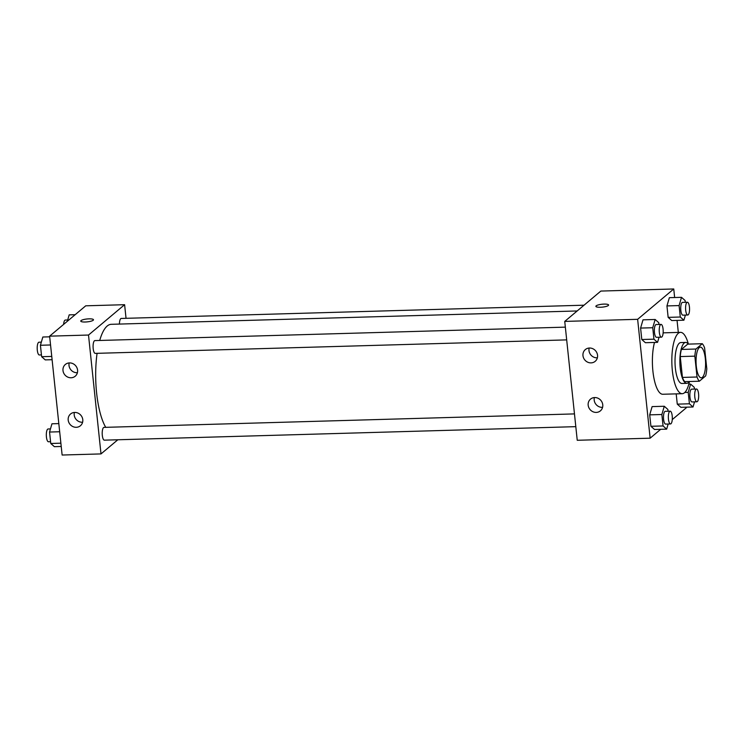 <?xml version="1.0" encoding="UTF-8"?>
<svg xmlns="http://www.w3.org/2000/svg" width="744" height="744" viewBox="0 0 744 744"><rect width="100%" height="100%" fill="white"/><g stroke="black" fill="none" stroke-linecap="round" stroke-linejoin="round"><path stroke-width="1.12" d="M702.373 377.329A15.345 4.762 -91.6 0 1 701.257 377.803A15.345 4.762 -91.6 0 1 696.059 362.607A15.345 4.762 -91.6 0 1 700.374 347.132A15.345 4.762 -91.6 0 1 705.479 360.487A15.345 4.762 -91.6 0 1 702.373 377.329M706.8 368.782L704.605 347.932A19.8 6.138 -91.6 0 0 702.289 343.709L695.956 349.029A19.8 6.138 -91.6 0 0 694.831 356.153L697.026 377.003A19.8 6.138 -91.6 0 0 699.341 381.226L705.675 375.906A19.8 6.138 -91.6 0 0 706.8 368.782M694.831 356.153L680.249 356.571L682.443 377.422L697.026 377.003M682.443 377.422A19.8 6.138 -91.6 0 0 684.759 381.644L699.341 381.226M680.249 356.571A19.8 6.138 -91.6 0 1 681.374 349.447L695.956 349.029M702.289 343.709L687.707 344.128L681.374 349.447M688.265 344.109A20.451 6.343 88.4 0 0 685.652 342.435A20.451 6.343 88.4 0 0 680.221 367.945A20.451 6.343 88.4 0 0 686.824 383.327A20.451 6.343 88.4 0 0 689.335 381.514M686.824 383.327L681.96 383.467A20.451 6.343 -91.6 0 1 675.357 368.085A20.451 6.343 -91.6 0 1 680.788 342.575L685.652 342.435M689.446 381.514A30.681 9.514 -91.6 0 1 684.499 392.739A30.681 9.514 -91.6 0 1 682.257 393.697A30.681 9.514 -91.6 0 1 671.869 363.295A30.681 9.514 -91.6 0 1 680.5 332.354A30.681 9.514 -91.6 0 1 688.377 344.109M682.257 393.697L662.82 394.255A30.681 9.514 -91.6 0 1 653.52 375.804A30.681 9.514 -91.6 0 1 654.497 342.445M674.641 297.526L673.748 288.97L637.636 319.316L650.135 438.188L660.7 429.307M672.26 419.588L686.238 407.842L686.173 407.182M678.314 332.419L677.049 320.404M668.066 411.227L667.88 409.451L664.271 406.261L652.116 406.605L649.707 414.854L650.916 426.293L654.525 429.483L666.671 429.139L668.168 424.015M658.942 324.449L658.756 322.673L655.148 319.483L643.002 319.827L640.593 328.076L641.793 339.515L645.401 342.705L657.547 342.361L659.044 337.237M685.298 302.297L685.112 300.52L681.504 297.33L669.358 297.674L666.95 305.923L668.149 317.363L671.758 320.552L683.903 320.208L685.401 315.084M694.422 389.075L694.236 387.298L690.627 384.109L688.219 392.358L689.418 403.797L677.273 404.141L676.194 393.864L677.273 404.141L680.881 407.331L693.027 406.987L694.524 401.862M608.592 305.012A6.389 1.451 -6 0 0 604.119 304.101A6.389 1.451 174 0 1 608.592 305.012A6.389 1.451 174 0 1 602.389 307.123A6.389 1.451 174 0 1 595.879 306.342A6.389 1.451 174 0 1 604.119 304.091A6.389 1.451 -6 0 0 595.879 306.342M637.636 319.316L564.743 321.408L600.854 291.062L673.748 288.97M564.743 321.408L577.242 440.281L650.135 438.188M582.971 355.66A7.673 7.077 50 0 1 585.323 349.578A7.673 7.077 50 0 1 595.674 350.898A7.673 7.077 50 0 1 595.191 361.324A7.673 7.077 50 0 1 587.658 362.17A7.673 7.077 50 0 1 582.971 355.66M588.169 405.192A7.673 7.077 50 0 1 590.531 399.11A7.673 7.077 50 0 1 600.882 400.421A7.673 7.077 50 0 1 600.399 410.855A7.673 7.077 50 0 1 592.866 411.702A7.673 7.077 50 0 1 588.169 405.192M589.164 348.034A7.673 7.077 -130 0 0 588.988 350.601A7.673 7.077 -130 0 0 597.367 357.808M594.363 397.566A7.673 7.077 -130 0 0 594.196 400.132A7.673 7.077 -130 0 0 602.575 407.34M105.732 427.335A55.019 17.066 -91.6 0 1 97.083 353.335M99.715 340.464A55.019 17.066 -91.6 0 1 111.228 324.31L577.167 310.964M566.686 339.887L95.251 353.381A6.389 1.981 -91.6 0 1 93.084 347.048A6.389 1.981 -91.6 0 1 94.888 340.603L565.347 327.137M575.809 426.656L104.374 440.16A6.389 1.981 -91.6 0 1 102.207 433.826A6.389 1.981 -91.6 0 1 104.002 427.382L574.47 413.906M119.431 324.068A6.389 1.981 -91.6 0 1 121.244 318.451L584.031 305.198M100.998 453.914L88.508 335.042L49.625 336.158L62.124 455.03L100.998 453.914L117.822 439.778M126.043 318.311L124.611 304.696L88.508 335.042M69.499 362.914A7.673 7.077 50 0 1 76.967 367.834A7.673 7.077 50 0 1 75.218 376.213A7.673 7.077 50 0 1 67.676 377.059A7.673 7.077 50 0 1 62.989 370.549A7.673 7.077 50 0 1 65.342 364.467A7.673 7.077 50 0 1 69.499 362.914M76.269 427.298A7.673 7.077 50 0 1 68.197 420.081A7.673 7.077 50 0 1 70.55 413.999A7.673 7.077 50 0 1 80.91 415.31A7.673 7.077 50 0 1 80.426 425.745A7.673 7.077 50 0 1 76.269 427.298M124.611 304.696L85.737 305.812L49.625 336.158M69.183 362.923A7.673 7.077 -130 0 0 69.006 365.49A7.673 7.077 -130 0 0 77.395 372.698M74.391 412.455A7.673 7.077 -130 0 0 74.214 415.022A7.673 7.077 -130 0 0 82.603 422.229M93.195 320.255A6.389 1.451 174 0 1 86.248 321.957A6.389 1.451 174 0 1 80.761 321.092A6.389 1.451 174 0 1 86.964 318.981A6.389 1.451 174 0 1 93.474 319.762A6.389 1.451 174 0 1 93.195 320.255M93.474 319.762A6.389 1.451 -6 0 0 86.964 318.99A6.389 1.451 -6 0 0 80.761 321.101M75.163 314.693L69.192 314.861L67.323 321.287M63.603 324.412A6.389 1.981 -91.6 0 1 65.351 320.05L67.704 319.985M58.823 423.596L51.959 423.792L49.55 432.041L50.75 443.48L54.368 446.67L61.222 446.474M49.55 432.041L59.678 431.752M50.75 443.48L60.878 443.192M50.564 441.704L48.481 441.759A6.389 1.981 -91.6 0 1 46.323 435.426A6.389 1.981 -91.6 0 1 48.118 428.981L50.462 428.916M49.699 336.818L42.836 337.013L40.427 345.263L41.636 356.702L45.245 359.891L52.108 359.696M40.427 345.263L50.555 344.974M41.636 356.702L51.755 356.413M41.45 354.925L39.367 354.981A6.389 1.981 -91.6 0 1 37.2 348.648A6.389 1.981 -91.6 0 1 38.995 342.203L41.348 342.138M689.418 403.797L693.027 406.987M696.868 401.797L692.013 401.937A6.389 1.981 -91.6 0 1 689.846 395.603A6.389 1.981 -91.6 0 1 691.641 389.159L696.505 389.019A6.389 1.981 -91.6 0 1 698.635 394.58A6.389 1.981 -91.6 0 1 697.333 401.593A6.389 1.981 -91.6 0 1 696.868 401.797A6.389 1.981 -91.6 0 1 694.701 395.464A6.389 1.981 -91.6 0 1 696.505 389.019M688.823 384.155L690.627 384.109M684.824 392.451L688.219 392.358M677.273 404.141L680.881 407.331M681.504 297.33L679.095 305.579L680.295 317.018L683.903 320.208M687.744 315.019L682.89 315.158A6.389 1.981 -91.6 0 1 680.723 308.825A6.389 1.981 -91.6 0 1 682.527 302.38L687.382 302.241A6.389 1.981 -91.6 0 1 689.511 307.802A6.389 1.981 -91.6 0 1 688.219 314.824A6.389 1.981 -91.6 0 1 687.744 315.019A6.389 1.981 -91.6 0 1 685.587 308.686A6.389 1.981 -91.6 0 1 687.382 302.241M669.358 297.674L666.95 305.923L679.095 305.579M666.95 305.923L668.149 317.363L680.295 317.018M668.149 317.363L671.758 320.552M664.271 406.261L661.862 414.51L663.062 425.949L666.671 429.139M670.511 423.95L665.657 424.089A6.389 1.981 -91.6 0 1 663.49 417.756A6.389 1.981 -91.6 0 1 665.285 411.311L670.149 411.172A6.389 1.981 -91.6 0 1 672.278 416.733A6.389 1.981 -91.6 0 1 670.976 423.745A6.389 1.981 -91.6 0 1 670.511 423.95A6.389 1.981 -91.6 0 1 668.345 417.617A6.389 1.981 -91.6 0 1 670.149 411.172M652.116 406.605L649.707 414.854L661.862 414.51M649.707 414.854L650.916 426.293L663.062 425.949M650.916 426.293L654.525 429.483M655.148 319.483L652.739 327.732L653.939 339.171L657.547 342.361M661.388 337.172L656.534 337.311A6.389 1.981 -91.6 0 1 654.367 330.978A6.389 1.981 -91.6 0 1 656.162 324.533L661.025 324.393A6.389 1.981 -91.6 0 1 663.155 329.955A6.389 1.981 -91.6 0 1 661.862 336.976A6.389 1.981 -91.6 0 1 661.388 337.172A6.389 1.981 -91.6 0 1 659.231 330.838A6.389 1.981 -91.6 0 1 661.025 324.393M643.002 319.827L640.593 328.076L652.739 327.732M640.593 328.076L641.793 339.515L653.939 339.171M641.793 339.515L645.401 342.705M663.136 332.856L680.5 332.354"/></g></svg>
